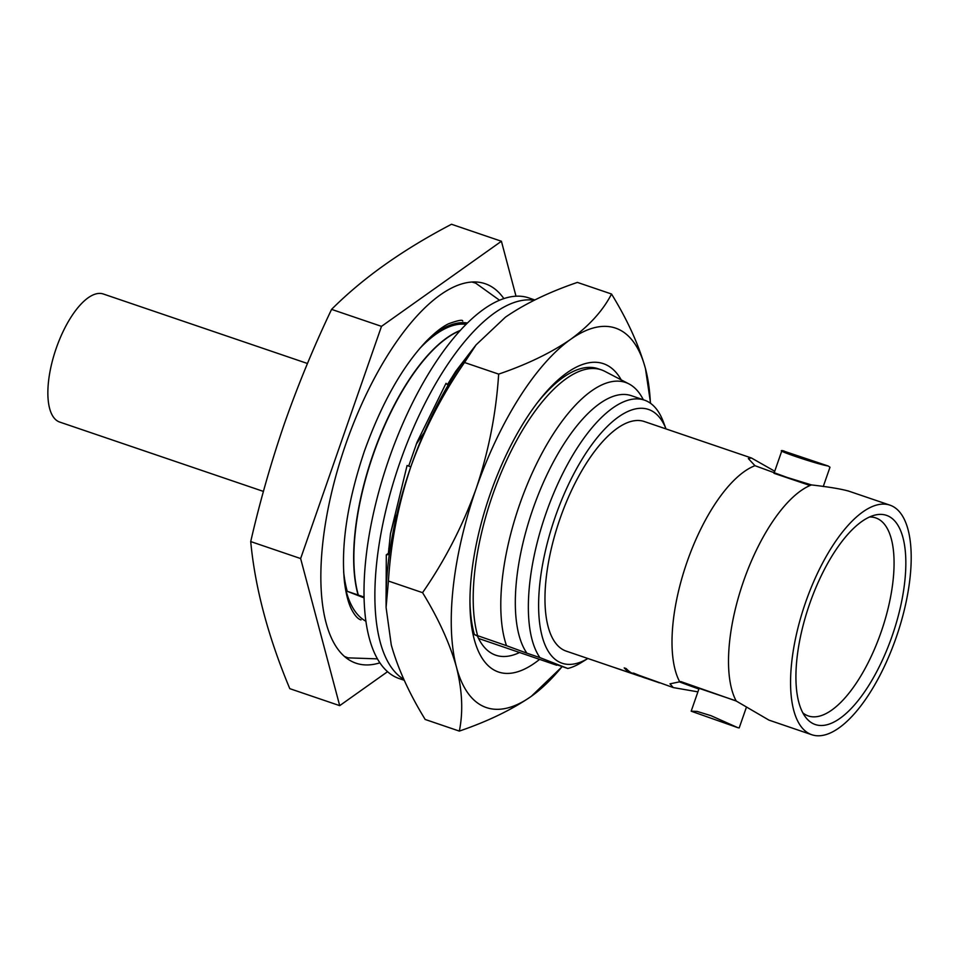 <?xml version="1.0" encoding="UTF-8"?>
<svg xmlns="http://www.w3.org/2000/svg" width="959" height="959" viewBox="0 0 959 959"><rect width="100%" height="100%" fill="white"/><g stroke="black" fill="none" stroke-linecap="round" stroke-linejoin="round"><path stroke-width="1.44" d="M403.835 679.368A201.054 80.496 -71.2 0 1 399.831 462.694A201.054 80.496 -71.2 0 1 534.175 300.263M534.798 299.951L528.817 297.913A201.054 80.496 108.8 0 0 388.97 458.989A201.054 80.496 108.8 0 0 399.232 678.576L404.254 680.291M386.057 600.73L386.309 554.817L388.383 553.343L390.469 533.683L407.084 465.511L410.812 466.853M408.69 466.086L417.009 442.267L446.031 383.3L448.069 385.338M447.397 384.667L455.729 371.313L474.321 347.122M451.042 378.613L453.751 376.012M416.302 444.101L424.19 432.497M390.469 533.683L393.574 522.044L396.942 514.276M386.309 554.817L389.318 554.506M390.229 548.332L388.767 548.476M679.715 681.789A121.266 48.549 108.8 0 1 687.064 561.938A121.266 48.549 108.8 0 1 754.973 465.69L787.207 477.462L811.482 484.93A121.266 48.549 108.8 0 0 743.561 581.178A121.266 48.549 108.8 0 0 736.224 701.029L680.83 681.573L669.981 683.851L673.29 687.579L697.9 691.859M650.586 403.343L645.443 368.52C638.766 344.784 627.45 319.946 611.53 294.017C603.055 310.488 589.413 325.592 570.629 339.354C550.969 352.876 526.971 364.456 498.656 374.118C496.139 413.353 488.634 451.533 476.132 488.682C462.634 525.988 444.772 560.643 422.559 592.662C438.503 618.639 449.807 643.477 456.472 667.164A200.431 80.244 108.8 0 0 485.05 707.095A200.431 80.244 108.8 0 0 531.298 696.33L562.226 666.577M650.406 403.212A200.431 80.244 108.8 0 0 645.443 368.52A200.431 80.244 108.8 0 0 570.629 339.354A200.431 80.244 108.8 0 0 476.132 488.682A200.431 80.244 108.8 0 0 456.472 667.164C462.322 690.624 463.269 711.926 459.325 731.094C487.699 721.396 511.686 709.816 531.298 696.33A200.431 80.244 108.8 0 0 562.142 666.553M567.812 668.483A141.548 56.665 108.8 0 0 581.178 662.633L587.867 658.497A134.032 53.656 108.8 0 1 555.261 516.829A134.032 53.656 108.8 0 1 666.014 428.913L663.244 421.564A141.548 56.665 108.8 0 0 644.388 400.119A141.548 56.665 108.8 0 0 545.935 513.521A141.548 56.665 108.8 0 0 539.941 657.622L567.812 668.483L554.77 664.048L556.699 665.246L478.565 638.454M621.228 379.884A162.85 65.2 108.8 0 0 604.506 364.072A162.85 65.2 108.8 0 0 538.562 401.162A162.85 65.2 108.8 0 0 469.946 602.731A162.85 65.2 108.8 0 0 497.409 671.612A162.85 65.2 108.8 0 0 539.426 659.504M643.309 399.747A152.193 60.932 108.8 0 0 628.996 383.936L604.877 371.361A156.341 62.587 108.8 0 0 601.341 369.85A156.341 62.587 108.8 0 0 492.602 495.096A156.341 62.587 108.8 0 0 477.642 635.697L474.381 634.582L477.39 635.973A147.818 59.182 108.8 0 0 494.82 654.853A147.818 59.182 108.8 0 0 495.791 655.213A147.818 59.182 108.8 0 0 519.67 652.456M307.455 363.497L103.308 293.993A67.645 27.08 108.8 0 0 56.257 348.189A67.645 27.08 108.8 0 0 59.71 422.068L263.425 491.416M644.388 400.119L631.346 395.683A141.548 56.665 108.8 0 0 532.892 509.085A141.548 56.665 108.8 0 0 526.899 653.175L539.941 657.622M628.996 383.936A152.193 60.932 108.8 0 0 519.682 504.386A152.193 60.932 108.8 0 0 506.508 645.683L526.899 653.175M477.642 635.697L506.508 645.683M450.946 335.362A156.089 62.491 108.8 0 0 373.159 454.434A156.089 62.491 108.8 0 0 358.294 595.083L364.06 597.025M466.11 324.322A156.341 62.587 108.8 0 0 419.61 348.632M460.26 330.459A156.341 62.587 108.8 0 0 373.063 454.398A156.341 62.587 108.8 0 0 358.103 595L358.318 595.071A156.341 62.587 108.8 0 1 373.279 454.47A156.341 62.587 108.8 0 1 460.032 330.711M345.096 586.68A157.839 63.186 108.8 0 0 365.906 621.228M503.871 298.597A200.431 80.244 108.8 0 0 485.146 283.708A200.431 80.244 108.8 0 0 345.731 444.281A200.431 80.244 108.8 0 0 355.969 663.184A200.431 80.244 108.8 0 0 379.884 662.825M887.207 515.618A110.489 44.234 -71.2 0 1 892.122 636.021A110.489 44.234 -71.2 0 1 814.551 724.273A110.489 44.234 -71.2 0 1 805.86 717.56A110.489 44.234 -71.2 0 1 809.012 605.692A110.489 44.234 -71.2 0 1 874.776 515.139A110.489 44.234 -71.2 0 1 887.207 515.618M869.513 517.009A104.603 41.872 -71.2 0 1 875.495 517.824A104.603 41.872 -71.2 0 1 876.43 518.16A104.603 41.872 -71.2 0 1 881.273 631.597A104.603 41.872 -71.2 0 1 808.077 715.858A104.603 41.872 -71.2 0 1 807.646 715.702A104.603 41.872 -71.2 0 1 802.839 712.873M736.224 701.029L768.962 720.125L811.805 734.738A121.266 48.549 108.8 0 0 896.15 637.591A121.266 48.549 108.8 0 0 889.964 505.153A121.266 48.549 108.8 0 0 805.62 602.3A121.266 48.549 108.8 0 0 811.805 734.738M629.739 672.583L638.754 675.819M631.286 672.834L644.832 677.917L629.679 672.367A121.29 48.561 -71.2 0 1 624.201 667.92L626.155 668.579A121.29 48.561 108.8 0 0 631.286 672.834L646.558 678.481M631.298 672.81A121.266 48.549 -71.2 0 1 626.167 668.555L624.201 667.92M633.647 673.134L648.416 679.092L633.647 673.134M658.449 682.484L648.416 679.068L658.449 682.484A121.29 48.561 108.8 0 0 659.289 682.832A121.266 48.549 -71.2 0 1 658.449 682.484M625.795 671.36L614.983 667.692L625.795 671.36M615.27 667.824L566.218 651.125A121.266 48.549 -71.2 0 1 560.02 518.699A121.266 48.549 -71.2 0 1 644.376 421.552L751.448 457.994L774.728 471.229M784.03 450.982C769.586 448.153 816.397 464.096 828.156 466.002L781.957 450.49L774.129 472.967M810.067 485.506L774.009 473.314M735.997 700.837L699.123 688.358L691.175 711.194L737.927 727.713L711.039 715.702L697.109 711.422L691.175 711.194M537.172 402.972A156.341 62.587 -71.2 0 1 598.08 368.736L601.341 369.85M364.072 597.865L347.242 591.307L358.103 595M474.381 634.582A156.341 62.587 -71.2 0 1 469.946 600.442M746.426 707.179L739.197 727.917L737.927 727.713M828.156 466.002L829.991 467.213L823.254 486.549M754.973 465.69L748.332 458.57L751.448 457.994M848.703 491.128C841.199 488.982 828.792 486.92 811.482 484.93M673.29 687.579L632.868 673.098M629.727 672.607L637.831 675.532L628.996 672.439M637.831 675.532L639.905 676.227M614.983 667.716A121.29 48.561 -71.2 0 0 615.822 668.039L632.496 673.697M679.224 681.801A51.354 0.827 -160.8 0 0 698.883 689.03M516.014 296.211L501.413 241.26L451.509 224.262C402.84 249.676 362.874 278.05 331.574 309.373C313.833 346.631 298.153 384.571 284.547 423.231C271.205 462.034 259.925 501.485 250.719 541.571L300.635 558.558L339.702 705.644L387.544 671.696M331.574 309.373L381.49 326.36L300.635 558.558M250.719 541.571C255.058 587.639 268.076 636.668 289.786 688.658L339.702 705.644M501.413 241.26L381.49 326.36M467.417 323.027A157.839 63.186 108.8 0 0 429.86 337.7M343.646 571.768A156.341 62.587 108.8 0 0 347.242 591.307M476.072 344.88L470.497 352.037A200.431 80.244 108.8 0 0 410.932 466.482C424.214 429.608 442.075 394.952 464.516 362.502L476.072 344.88L505.429 317.165C525.088 303.643 549.075 292.063 577.39 282.402L611.53 294.017M459.325 731.094L425.185 719.466C409.241 693.489 397.925 668.651 391.272 644.963L386.081 607.395L388.419 581.034C390.84 542.279 398.345 504.098 410.932 466.482A200.431 80.244 108.8 0 0 386.057 600.118L386.093 607.395M388.419 581.034L422.559 592.662M464.516 362.502L498.656 374.118M471.96 282.03L475.652 283.121L499.531 300.239M377.438 658.869L348.081 657.862L344.497 656.483M361.004 619.91C357.947 619.082 354.806 615.582 351.557 609.409C348.321 603.067 345.947 593.885 344.461 581.861C340.793 545.335 347.434 501.773 364.384 451.198C381.586 403.439 402.181 366.829 426.168 341.38C434.655 332.749 442.135 326.875 448.596 323.758C458.006 320.354 462.717 319.467 462.729 321.073M630.027 672.858L631.741 673.434M847.864 490.828L889.964 505.153"/></g></svg>
